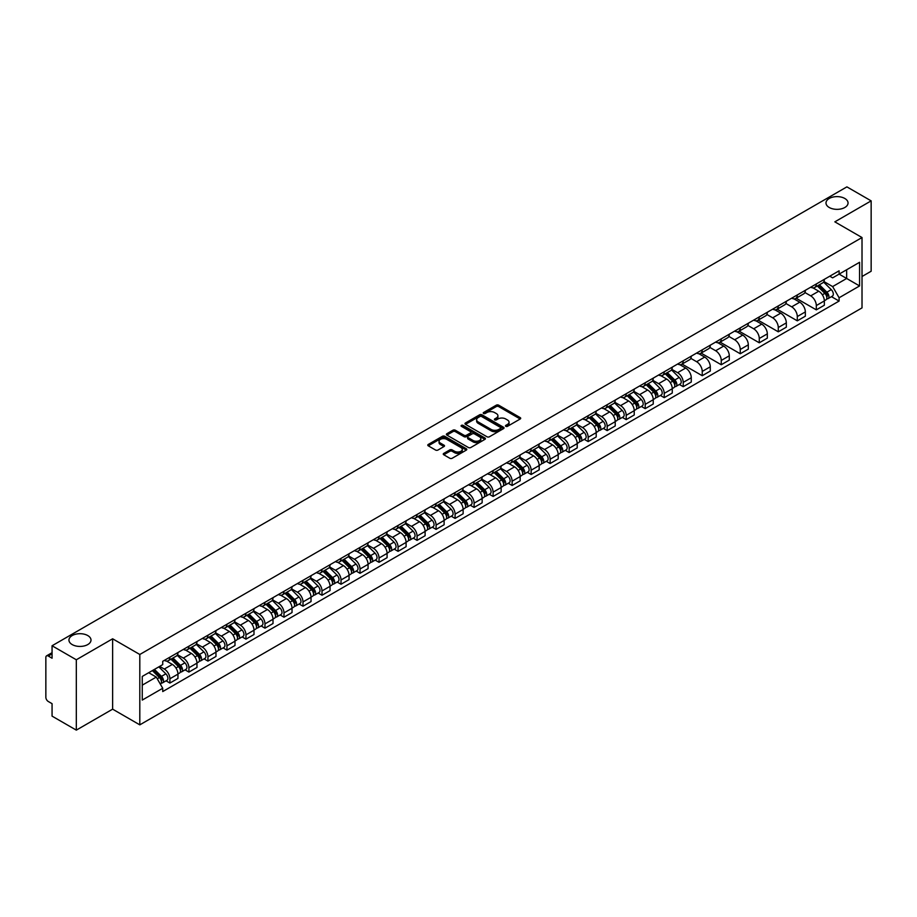 <?xml version="1.0" encoding="UTF-8"?>
<svg xmlns="http://www.w3.org/2000/svg" width="917" height="917" viewBox="0 0 917 917"><rect width="100%" height="100%" fill="white"/><g stroke="black" fill="none" stroke-linecap="round" stroke-linejoin="round"><path stroke-width="1.38" d="M505.817 426.325A1.181 0.688 0 0 0 507.491 426.325L520.203 418.989A1.696 0.974 0 0 0 520.696 418.301A1.696 0.974 0 0 0 520.203 417.613L498.676 405.176A1.696 0.974 0 0 0 496.28 405.176L483.568 412.512A1.181 0.688 0 0 0 485.242 413.487L486.893 412.535A5.41 3.129 0 0 1 494.55 412.535L496.338 413.567A5.41 3.129 0 0 1 497.92 415.779A5.41 3.129 0 0 1 496.338 417.992L494.699 418.943A1.181 0.688 0 0 0 496.372 419.906L498.011 418.954A5.41 3.129 0 0 1 505.668 418.954L507.468 419.997A5.41 3.129 0 0 1 509.05 422.198A5.41 3.129 0 0 1 507.468 424.411L505.817 425.362A1.181 0.688 0 0 0 505.817 426.325L505.817 425.362M87.768 635.561A11.027 6.373 0 0 0 75.756 634.186A11.027 6.373 0 0 0 68.947 640.066A11.027 6.373 0 0 0 72.179 644.571A11.027 6.373 0 0 0 84.192 645.946A11.027 6.373 0 0 0 91.001 640.066A11.027 6.373 0 0 0 87.768 635.561M844.821 198.485A11.027 6.373 0 0 0 832.808 197.098A11.027 6.373 0 0 0 825.999 202.989A11.027 6.373 0 0 0 829.232 207.483A11.027 6.373 0 0 0 841.244 208.87A11.027 6.373 0 0 0 848.053 202.989A11.027 6.373 0 0 0 844.821 198.485M443.771 453.388A1.696 0.974 0 0 0 443.266 454.075A1.696 0.974 0 0 0 443.771 454.763L449.811 458.259A1.696 0.974 0 0 0 452.196 458.259L466.317 450.109A1.696 0.974 0 0 0 466.81 449.41A1.696 0.974 0 0 0 466.317 448.722L444.779 436.297A1.696 0.974 0 0 0 442.395 436.297L428.273 444.447A1.696 0.974 0 0 0 427.78 445.135A1.696 0.974 0 0 0 428.273 445.822L435.575 450.041A1.696 0.974 0 0 0 437.959 450.041L444 446.545A1.696 0.974 0 0 0 444.504 445.857A1.696 0.974 0 0 0 444 445.169L440.389 443.083A4.528 2.613 0 0 1 439.06 441.226A4.528 2.613 0 0 1 441.856 438.819A4.528 2.613 0 0 1 446.785 439.381L460.964 447.565A4.528 2.613 0 0 1 462.283 449.41A4.528 2.613 0 0 1 459.497 451.829A4.528 2.613 0 0 1 454.557 451.267L452.196 449.903A1.696 0.974 0 0 0 449.811 449.903L443.771 453.388L443.771 454.763L449.811 451.302L449.811 449.903M139.808 654.486L112.631 638.794L76.317 659.77L52.063 645.763L846.895 186.873L871.15 200.869L834.837 221.845L862.014 237.537L139.808 654.486L139.808 724.854L862.014 307.894L862.014 237.537M487.007 436.779A1.696 0.974 0 0 0 489.403 436.779L503.513 428.629A1.696 0.974 0 0 0 504.018 427.941A1.696 0.974 0 0 0 503.513 427.242L481.987 414.816A1.696 0.974 0 0 0 479.591 414.816L465.481 422.966A1.696 0.974 0 0 0 464.976 423.654A1.696 0.974 0 0 0 465.481 424.342L487.007 436.779M461.824 426.588A1.181 0.688 0 0 1 463.028 426.749L484.898 439.381L470.799 447.519A1.696 0.974 0 0 1 468.404 447.519L446.877 435.082L446.877 433.707A1.696 0.974 0 0 0 446.384 434.394A1.696 0.974 0 0 0 446.877 435.082M446.877 433.707L452.918 430.211A1.696 0.974 0 0 1 455.313 430.211L464.036 435.254A1.696 0.974 0 0 0 466.432 435.254L470.444 432.939A1.696 0.974 0 0 0 470.937 432.251A1.696 0.974 0 0 0 470.444 431.563L461.354 426.313A1.181 0.688 0 0 1 463.028 425.35L484.921 437.982A1.696 0.974 0 0 1 485.414 438.67A1.696 0.974 0 0 1 484.921 439.369L484.921 437.982M76.317 659.77L76.317 730.127L52.063 716.131L52.063 703.671L48.292 701.494A3.45 1.994 -120 0 1 45.85 697.264L45.85 657.443A3.45 1.994 -120 0 1 46.561 655.861L52.063 652.686M862.014 276.51L871.15 271.237L871.15 200.869M76.317 730.127L112.631 709.162L139.808 724.854M52.063 645.763L52.063 658.223L48.292 656.033A3.45 1.994 -120 0 0 46.561 655.861M816.313 283.972A7.932 4.574 60 0 1 814.663 287.525L822.709 282.883A7.932 4.574 -120 0 0 824.349 279.33M804.897 292.512L810.708 295.859A7.932 4.574 60 0 1 816.313 305.567L824.349 300.925A7.932 4.574 -120 0 0 818.743 291.216L812.989 287.892M824.349 300.925L824.349 305.223L816.313 309.866L796.151 298.22M814.663 287.525A7.932 4.574 60 0 1 810.766 287.17M816.313 305.567L816.313 309.866M797.297 294.942A7.932 4.574 60 0 1 795.658 298.506L803.693 293.864A7.932 4.574 -120 0 0 805.344 290.299M777.135 309.201L797.297 320.835L805.344 316.193L805.344 311.906A7.932 4.574 -120 0 0 799.739 302.197L793.973 298.873M795.658 298.506A7.932 4.574 60 0 1 791.749 298.151M785.88 303.481L791.692 306.84A7.932 4.574 60 0 1 797.297 316.548L797.297 320.835M778.281 305.923A7.932 4.574 60 0 1 776.642 309.476L784.688 304.834A7.932 4.574 -120 0 0 786.327 301.28M758.118 320.171L778.281 331.816L786.327 327.174L786.327 322.876A7.932 4.574 -120 0 0 780.722 313.167L774.968 309.843M776.642 309.476A7.932 4.574 60 0 1 772.744 309.121M766.876 314.462L772.676 317.809A7.932 4.574 60 0 1 778.281 327.518L778.281 331.816M759.276 316.904A7.932 4.574 60 0 1 757.637 320.457L765.672 315.815A7.932 4.574 -120 0 0 767.311 312.25M739.113 331.152L759.276 342.798L767.323 338.144L767.323 333.857A7.932 4.574 -120 0 0 761.706 324.148L755.952 320.824M757.637 320.457A7.932 4.574 60 0 1 753.728 320.102M747.859 325.432L753.671 328.79A7.932 4.574 60 0 1 759.276 338.499L759.276 342.798M740.26 327.873A7.932 4.574 60 0 1 738.621 331.438L746.667 326.796A7.932 4.574 -120 0 0 748.306 323.231M720.097 342.133L740.26 353.767L748.306 349.125L748.306 344.838A7.932 4.574 -120 0 0 742.701 335.118L736.947 331.794M738.621 331.438A7.932 4.574 60 0 1 734.712 331.071M728.843 336.413L734.655 339.771A7.932 4.574 60 0 1 740.26 349.48L740.26 353.767M721.255 338.854A7.932 4.574 60 0 1 719.604 342.408L727.651 337.765A7.932 4.574 -120 0 0 729.29 334.212M701.092 353.102L721.255 364.748L729.29 360.106L729.29 355.807A7.932 4.574 -120 0 0 723.685 346.099L717.931 342.775M719.604 342.408A7.932 4.574 60 0 1 715.707 342.052M709.838 347.394L715.65 350.741A7.932 4.574 60 0 1 721.255 360.45L721.255 364.748M702.239 349.824A7.932 4.574 60 0 1 700.599 353.389L708.635 348.747A7.932 4.574 -120 0 0 710.285 345.182M682.076 364.083L702.239 375.718L710.285 371.076L710.285 366.789A7.932 4.574 -120 0 0 704.68 357.08L698.914 353.756M700.599 353.389A7.932 4.574 60 0 1 696.691 353.034M690.822 358.364L696.633 361.722A7.932 4.574 60 0 1 702.239 371.431L702.239 375.718M683.222 360.805A7.932 4.574 60 0 1 681.583 364.358L689.63 359.716A7.932 4.574 -120 0 0 691.269 356.163M679.371 384.475L683.222 386.699L691.269 382.057L691.269 377.758A7.932 4.574 -120 0 0 685.664 368.049L679.91 364.725M681.583 364.358A7.932 4.574 60 0 1 677.686 364.003M671.817 369.345L677.617 372.692A7.932 4.574 60 0 1 683.222 382.4L683.222 386.699M664.217 371.775A7.932 4.574 60 0 1 662.578 375.34L670.614 370.697A7.932 4.574 -120 0 0 672.264 367.132M660.355 395.445L664.217 397.669L672.264 393.026L672.264 388.739A7.932 4.574 -120 0 0 666.648 379.03L660.893 375.706M662.578 375.34A7.932 4.574 60 0 1 658.67 374.984M652.801 380.314L658.612 383.673A7.932 4.574 60 0 1 664.217 393.382L664.217 397.669M645.201 382.756A7.932 4.574 60 0 1 643.562 386.321L651.609 381.667A7.932 4.574 -120 0 0 653.248 378.113M641.35 406.426L645.201 408.65L653.248 404.007L653.248 399.709A7.932 4.574 -120 0 0 647.643 390L641.889 386.676M643.562 386.321A7.932 4.574 60 0 1 639.665 385.954M633.785 391.295L639.596 394.642A7.932 4.574 60 0 1 645.201 404.363L645.201 408.65M626.196 393.737A7.932 4.574 60 0 1 624.546 397.29L632.592 392.648A7.932 4.574 -120 0 0 634.232 389.095M622.334 417.395L626.196 419.631L634.232 414.977L634.232 410.69A7.932 4.574 -120 0 0 628.626 400.981L622.872 397.657M624.546 397.29A7.932 4.574 60 0 1 620.649 396.935M614.78 402.265L620.591 405.623A7.932 4.574 60 0 1 626.196 415.332L626.196 419.631M607.18 404.706A7.932 4.574 60 0 1 605.541 408.271L613.588 403.629A7.932 4.574 -120 0 0 615.227 400.064M603.329 428.377L607.18 430.6L615.227 425.958L615.227 421.671A7.932 4.574 -120 0 0 609.622 411.951L603.856 408.638M605.541 408.271A7.932 4.574 60 0 1 601.632 407.916M595.763 413.246L601.575 416.605A7.932 4.574 60 0 1 607.18 426.313L607.18 430.6M588.164 415.688A7.932 4.574 60 0 1 586.525 419.241L594.571 414.599A7.932 4.574 -120 0 0 596.21 411.045M584.312 439.358L588.164 441.581L596.21 436.939L596.21 432.641A7.932 4.574 -120 0 0 590.605 422.932L584.851 419.608M586.525 419.241A7.932 4.574 60 0 1 582.627 418.886M576.759 424.227L582.559 427.574A7.932 4.574 60 0 1 588.164 437.283L588.164 441.581M569.159 426.657A7.932 4.574 60 0 1 567.52 430.222L575.555 425.58A7.932 4.574 -120 0 0 577.206 422.015M565.296 450.327L569.159 452.551L577.206 447.909L577.206 443.622A7.932 4.574 -120 0 0 571.6 433.913L565.835 430.589M567.52 430.222A7.932 4.574 60 0 1 563.611 429.867M557.742 435.197L563.554 438.555A7.932 4.574 60 0 1 569.159 448.264L569.159 452.551M550.143 437.638A7.932 4.574 60 0 1 548.504 441.192L556.55 436.549A7.932 4.574 -120 0 0 558.189 432.996M546.291 461.308L550.143 463.532L558.189 458.89L558.189 454.591A7.932 4.574 -120 0 0 552.584 444.883L546.83 441.558M548.504 441.192A7.932 4.574 60 0 1 544.606 440.836M538.726 446.178L544.538 449.525A7.932 4.574 60 0 1 550.143 459.234L550.143 463.532M531.138 448.619A7.932 4.574 60 0 1 529.487 452.173L537.534 447.53A7.932 4.574 -120 0 0 539.173 443.966M527.275 472.278L531.138 474.502L539.173 469.859L539.173 465.572A7.932 4.574 -120 0 0 533.568 455.864L527.814 452.54M529.487 452.173A7.932 4.574 60 0 1 525.59 451.817M519.721 457.147L525.533 460.506A7.932 4.574 60 0 1 531.138 470.215L531.138 474.502M512.122 459.589A7.932 4.574 60 0 1 510.482 463.154L518.529 458.5A7.932 4.574 -120 0 0 520.168 454.947M508.27 483.259L512.122 485.483L520.168 480.84L520.168 476.542A7.932 4.574 -120 0 0 514.563 466.833L508.797 463.509M510.482 463.154A7.932 4.574 60 0 1 506.574 462.787M500.705 468.128L506.516 471.487A7.932 4.574 60 0 1 512.122 481.196L512.122 485.483M493.105 470.57A7.932 4.574 60 0 1 491.466 474.123L499.513 469.481A7.932 4.574 -120 0 0 501.152 465.928M489.254 494.229L493.105 496.464L501.152 491.821L501.152 487.523A7.932 4.574 -120 0 0 495.547 477.814L489.793 474.49M491.466 474.123A7.932 4.574 60 0 1 487.569 473.768M481.7 479.11L487.5 482.457A7.932 4.574 60 0 1 493.105 492.165L493.105 496.464M474.1 481.54A7.932 4.574 60 0 1 472.461 485.104L480.497 480.462A7.932 4.574 -120 0 0 482.147 476.897M470.238 505.21L474.1 507.433L482.147 502.791L482.147 498.504A7.932 4.574 -120 0 0 476.542 488.795L470.776 485.471M472.461 485.104A7.932 4.574 60 0 1 468.553 484.749M462.684 490.079L468.495 493.438A7.932 4.574 60 0 1 474.1 503.146L474.1 507.433M455.084 492.521A7.932 4.574 60 0 1 453.445 496.074L461.492 491.432A7.932 4.574 -120 0 0 463.131 487.878M451.233 516.191L455.084 518.414L463.131 513.772L463.131 509.474A7.932 4.574 -120 0 0 457.526 499.765L451.772 496.441M453.445 496.074A7.932 4.574 60 0 1 449.548 495.719M443.668 501.06L449.479 504.407A7.932 4.574 60 0 1 455.084 514.116L455.084 518.414M436.079 503.49A7.932 4.574 60 0 1 434.429 507.055L442.475 502.413A7.932 4.574 -120 0 0 444.115 498.848M432.216 527.16L436.079 529.384L444.115 524.742L444.115 520.455A7.932 4.574 -120 0 0 438.509 510.746L432.755 507.422M434.429 507.055A7.932 4.574 60 0 1 430.532 506.7M424.663 512.03L430.474 515.388A7.932 4.574 60 0 1 436.079 525.097L436.079 529.384M417.063 514.471A7.932 4.574 60 0 1 415.424 518.036L423.471 513.382A7.932 4.574 -120 0 0 425.11 509.829M413.212 538.141L417.063 540.365L425.11 535.723L425.11 531.424A7.932 4.574 -120 0 0 419.505 521.716L413.739 518.392M415.424 518.036A7.932 4.574 60 0 1 411.515 517.669M405.646 523.011L411.458 526.358A7.932 4.574 60 0 1 417.063 536.078L417.063 540.365M398.047 525.452A7.932 4.574 60 0 1 396.408 529.006L404.454 524.364A7.932 4.574 -120 0 0 406.093 520.799M394.195 549.111L398.058 551.346L406.093 546.692L406.093 542.405A7.932 4.574 -120 0 0 400.488 532.697L394.734 529.373M396.408 529.006A7.932 4.574 60 0 1 392.51 528.65M386.642 533.981L392.442 537.339A7.932 4.574 60 0 1 398.058 547.048L398.058 551.346M379.042 536.422A7.932 4.574 60 0 1 377.403 539.987L385.438 535.345A7.932 4.574 -120 0 0 387.089 531.78M375.179 560.092L379.042 562.316L387.089 557.674L387.089 553.387A7.932 4.574 -120 0 0 381.483 543.666L375.718 540.342M377.403 539.987A7.932 4.574 60 0 1 373.494 539.62M367.625 544.962L373.437 548.32A7.932 4.574 60 0 1 379.042 558.029L379.042 562.316M360.026 547.403A7.932 4.574 60 0 1 358.387 550.957L366.433 546.314A7.932 4.574 -120 0 0 368.072 542.761M356.174 571.062L360.026 573.297L368.072 568.655L368.072 564.356A7.932 4.574 -120 0 0 362.467 554.647L356.713 551.323M358.387 550.957A7.932 4.574 60 0 1 354.489 550.601M348.609 555.943L354.421 559.29A7.932 4.574 60 0 1 360.026 568.998L360.026 573.297M341.021 558.373A7.932 4.574 60 0 1 339.37 561.938L347.417 557.295A7.932 4.574 -120 0 0 349.056 553.73M337.158 582.043L341.021 584.267L349.056 579.624L349.056 575.337A7.932 4.574 -120 0 0 343.451 565.629L337.697 562.304M339.37 561.938A7.932 4.574 60 0 1 335.473 561.582M329.604 566.912L335.416 570.271A7.932 4.574 60 0 1 341.021 579.98L341.021 584.267M322.005 569.354A7.932 4.574 60 0 1 320.365 572.907L328.412 568.265A7.932 4.574 -120 0 0 330.051 564.712M318.153 593.024L322.005 595.248L330.051 590.605L330.051 586.307A7.932 4.574 -120 0 0 324.446 576.598L318.692 573.274M320.365 572.907A7.932 4.574 60 0 1 316.457 572.552M310.588 577.893L316.399 581.24A7.932 4.574 60 0 1 322.005 590.949L322.005 595.248M303 580.335A7.932 4.574 60 0 1 301.349 583.888L309.396 579.246A7.932 4.574 -120 0 0 311.035 575.681M299.137 603.994L303 606.217L311.035 601.575L311.035 597.288A7.932 4.574 -120 0 0 305.43 587.579L299.676 584.255M301.349 583.888A7.932 4.574 60 0 1 297.452 583.533M291.583 588.863L297.383 592.222A7.932 4.574 60 0 1 303 601.93L303 606.217M283.983 591.305A7.932 4.574 60 0 1 282.344 594.869L290.38 590.216A7.932 4.574 -120 0 0 292.03 586.662M280.132 614.975L283.983 617.198L292.03 612.556L292.03 608.258A7.932 4.574 -120 0 0 286.425 598.549L280.659 595.225M282.344 594.869A7.932 4.574 60 0 1 278.436 594.503M272.567 599.844L278.378 603.191A7.932 4.574 60 0 1 283.983 612.911L283.983 617.198M264.967 602.286A7.932 4.574 60 0 1 263.328 605.839L271.375 601.197A7.932 4.574 -120 0 0 273.014 597.643M261.116 625.944L264.967 628.179L273.014 623.526L273.014 619.239A7.932 4.574 -120 0 0 267.409 609.53L261.654 606.206M263.328 605.839A7.932 4.574 60 0 1 259.431 605.484M253.55 610.814L259.362 614.172A7.932 4.574 60 0 1 264.967 623.881L264.967 628.179M245.962 613.255A7.932 4.574 60 0 1 244.323 616.82L252.358 612.178A7.932 4.574 -120 0 0 253.998 608.613M242.099 636.925L245.962 639.149L253.998 634.507L253.998 630.22A7.932 4.574 -120 0 0 248.392 620.511L242.638 617.187M244.323 616.82A7.932 4.574 60 0 1 240.414 616.465M234.546 621.795L240.357 625.153A7.932 4.574 60 0 1 245.962 634.862L245.962 639.149M226.946 624.236A7.932 4.574 60 0 1 225.307 627.79L233.354 623.147A7.932 4.574 -120 0 0 234.993 619.594M223.095 647.906L226.946 650.13L234.993 645.488L234.993 641.189A7.932 4.574 -120 0 0 229.388 631.481L223.633 628.156M225.307 627.79A7.932 4.574 60 0 1 221.398 627.434M215.529 632.776L221.341 636.123A7.932 4.574 60 0 1 226.946 645.832L226.946 650.13M207.941 635.206A7.932 4.574 60 0 1 206.291 638.771L214.337 634.128A7.932 4.574 -120 0 0 215.976 630.564M204.078 658.876L207.941 661.1L215.976 656.457L215.976 652.17A7.932 4.574 -120 0 0 210.371 642.462L204.617 639.138M206.291 638.771A7.932 4.574 60 0 1 202.393 638.415M196.525 643.745L202.336 647.104A7.932 4.574 60 0 1 207.941 656.813L207.941 661.1M188.925 646.187A7.932 4.574 60 0 1 187.286 649.74L195.321 645.098A7.932 4.574 -120 0 0 196.972 641.545M185.074 669.857L188.925 672.081L196.972 667.438L196.972 663.14A7.932 4.574 -120 0 0 191.366 653.431L185.601 650.107M187.286 649.74A7.932 4.574 60 0 1 183.377 649.385M177.508 654.727L183.32 658.074A7.932 4.574 60 0 1 188.925 667.782L188.925 672.081M169.909 657.168A7.932 4.574 60 0 1 168.27 660.721L176.316 656.079A7.932 4.574 -120 0 0 177.955 652.514M166.057 680.827L169.909 683.062L177.955 678.408L177.955 674.121A7.932 4.574 -120 0 0 172.35 664.412L166.596 661.088M168.27 660.721A7.932 4.574 60 0 1 164.372 660.366M159.673 666.384L164.303 669.055A7.932 4.574 60 0 1 169.909 678.763L169.909 683.062M829.77 276.2L832.636 277.851L859.573 262.296L846.655 269.758L846.655 278.481L832.636 286.574L823.902 281.53M142.25 685.171L156.268 677.078L162.722 688.266L142.25 700.084L142.25 676.437L162.722 664.619L162.722 661.317L839.101 270.813L839.101 274.114L859.573 285.944L839.101 297.761L832.636 286.574M859.573 262.296L859.573 285.944M162.722 688.266L162.722 691.567L839.101 301.063L839.101 297.761M112.631 638.794L112.631 709.162M156.268 677.078L148.703 672.711M831.467 296.661L839.101 301.063M506.287 426.497L507.468 425.82A5.41 3.129 0 0 0 509.05 423.608L509.05 422.198M497.92 415.779L497.92 417.189A5.41 3.129 0 0 1 496.338 419.401L495.169 420.078M520.18 419L498.676 406.586A1.696 0.974 0 0 0 496.28 406.586L484.038 413.647M503.513 427.242L503.513 428.629L481.987 416.226A1.696 0.974 0 0 0 479.591 416.226L465.504 424.353L465.481 422.966M500.522 428.422A1.181 0.688 0 0 0 500.522 427.448L481.631 416.536A1.181 0.688 0 0 0 479.946 416.536L478.215 417.544A5.41 3.129 0 0 0 476.634 419.757A5.41 3.129 0 0 0 478.215 421.958L491.134 429.42A5.41 3.129 0 0 0 498.791 429.42L500.522 428.422L500.522 429.821A1.181 0.688 0 0 0 500.877 429.339L500.877 427.941M476.634 419.757L476.634 421.155A5.41 3.129 0 0 0 478.215 423.367L478.215 421.958M500.522 429.821L498.791 430.83A5.41 3.129 0 0 1 491.134 430.83L478.215 423.367M446.9 435.094L452.918 431.62L452.918 430.211M470.937 432.251L470.937 433.661A1.696 0.974 0 0 1 470.444 434.349L466.432 436.664A1.696 0.974 0 0 1 464.036 436.664L455.313 431.62A1.696 0.974 0 0 0 452.918 431.62M473.103 440.492A4.528 2.613 0 0 0 478.032 441.054A4.528 2.613 0 0 0 480.829 438.635A4.528 2.613 0 0 0 479.499 436.79L474.513 433.913A1.696 0.974 0 0 0 472.117 433.913L468.106 436.228A1.696 0.974 0 0 0 467.613 436.916A1.696 0.974 0 0 0 468.106 437.604L473.103 440.492L473.103 441.891A4.528 2.613 0 0 0 478.032 442.464A4.528 2.613 0 0 0 480.829 440.045L480.829 438.635M467.613 436.916L467.613 438.326A1.696 0.974 0 0 0 468.106 439.014L468.106 437.604M473.103 441.891L468.106 439.014M462.283 449.41L462.283 450.82A4.528 2.613 0 0 1 459.497 453.239A4.528 2.613 0 0 1 454.557 452.666L452.196 451.302A1.696 0.974 0 0 0 449.811 451.302M439.06 441.226L439.06 442.636A4.528 2.613 0 0 0 440.389 444.481L440.389 443.083M443.977 446.556L440.389 444.481M466.317 448.722L466.317 450.109L444.779 437.696A1.696 0.974 0 0 0 442.395 437.696L428.296 445.834L428.273 444.447M817.334 285.989L824.819 293.383A4.31 2.487 60 0 1 825.953 299.836L824.349 300.765M818.824 287.468L821.999 289.302M818.159 285.508L826.366 293.6A2.063 1.192 60 0 1 826.905 296.707A2.063 1.192 60 0 1 826.721 296.776M819.408 284.797L826.893 292.179A4.31 2.487 60 0 1 828.028 298.644A4.31 2.487 60 0 1 826.733 298.782M823.592 282.069L831.283 289.646A4.31 2.487 60 0 1 832.418 296.111L828.028 298.644M665.238 373.804L672.723 381.185A4.31 2.487 60 0 1 673.869 387.65L672.253 388.579M666.728 375.271L669.903 377.105M666.074 373.322L674.27 381.415A2.063 1.192 60 0 1 674.82 384.51A2.063 1.192 60 0 1 674.625 384.59M667.312 372.6L674.797 379.993A4.31 2.487 60 0 1 675.932 386.458A4.31 2.487 60 0 1 674.637 386.596M671.496 369.883L679.188 377.46A4.31 2.487 60 0 1 680.322 383.925L675.932 386.458M646.233 384.773L653.718 392.167A4.31 2.487 60 0 1 654.853 398.62L653.248 399.548M647.723 386.252L650.898 388.086M647.058 384.292L655.254 392.384A2.063 1.192 60 0 1 655.804 395.491A2.063 1.192 60 0 1 655.621 395.559M648.296 383.581L655.793 390.974A4.31 2.487 60 0 1 656.927 397.428A4.31 2.487 60 0 1 655.621 397.565M652.491 380.853L660.171 388.441A4.31 2.487 60 0 1 661.317 394.895L656.927 397.428M627.217 395.754L634.702 403.148A4.31 2.487 60 0 1 635.836 409.601L634.232 410.529M628.707 397.221L631.882 399.055M628.042 395.273L636.249 403.365A2.063 1.192 60 0 1 636.788 406.46A2.063 1.192 60 0 1 636.604 406.54M629.291 394.562L636.776 401.944A4.31 2.487 60 0 1 637.911 408.409A4.31 2.487 60 0 1 636.616 408.546M633.475 391.834L641.166 399.411A4.31 2.487 60 0 1 642.301 405.876L637.911 408.409M608.2 406.724L615.697 414.117A4.31 2.487 60 0 1 616.832 420.582L615.227 421.511M609.702 408.203L612.877 410.037M609.037 406.254L617.233 414.346A2.063 1.192 60 0 1 617.783 417.441A2.063 1.192 60 0 1 617.588 417.522M610.275 405.532L617.76 412.925A4.31 2.487 60 0 1 618.906 419.378A4.31 2.487 60 0 1 617.599 419.516M614.47 402.804L622.15 410.392A4.31 2.487 60 0 1 623.285 416.845L618.906 419.378M589.195 417.705L596.68 425.098A4.31 2.487 60 0 1 597.815 431.552L596.21 432.48M590.686 419.184L593.861 421.018M590.021 417.224L598.228 425.316A2.063 1.192 60 0 1 598.767 428.422A2.063 1.192 60 0 1 598.583 428.491M591.259 416.513L598.755 423.895A4.31 2.487 60 0 1 599.89 430.36A4.31 2.487 60 0 1 598.583 430.497M595.454 413.785L603.145 421.362A4.31 2.487 60 0 1 604.28 427.826L599.89 430.36M570.179 428.686L577.676 436.068A4.31 2.487 60 0 1 578.81 442.533L577.194 443.461M571.669 430.153L574.844 431.987M571.016 428.205L579.212 436.297A2.063 1.192 60 0 1 579.762 439.392A2.063 1.192 60 0 1 579.567 439.472M572.254 427.482L579.739 434.876A4.31 2.487 60 0 1 580.874 441.329A4.31 2.487 60 0 1 579.578 441.478M576.449 424.754L584.129 432.343A4.31 2.487 60 0 1 585.264 438.796L580.874 441.329M551.174 439.656L558.659 447.049A4.31 2.487 60 0 1 559.794 453.502L558.189 454.431M552.664 441.134L555.84 442.968M552 439.174L560.207 447.267A2.063 1.192 60 0 1 560.745 450.373A2.063 1.192 60 0 1 560.562 450.442M553.238 438.464L560.734 445.845A4.31 2.487 60 0 1 561.869 452.31A4.31 2.487 60 0 1 560.562 452.448M557.433 435.735L565.113 443.312A4.31 2.487 60 0 1 566.259 449.777L561.869 452.31M532.158 450.637L539.643 458.019A4.31 2.487 60 0 1 540.778 464.483L539.173 465.412M533.648 452.104L536.823 453.938M532.983 450.155L541.19 458.248A2.063 1.192 60 0 1 541.741 461.343A2.063 1.192 60 0 1 541.546 461.423M534.233 449.433L541.718 456.826A4.31 2.487 60 0 1 542.853 463.291A4.31 2.487 60 0 1 541.557 463.429M538.417 446.717L546.108 454.293A4.31 2.487 60 0 1 547.243 460.758L542.853 463.291M513.142 461.606L520.638 469A4.31 2.487 60 0 1 521.773 475.464L520.168 476.393M514.643 463.085L517.818 464.919M513.978 461.136L522.174 469.217A2.063 1.192 60 0 1 522.724 472.324A2.063 1.192 60 0 1 522.53 472.393M515.216 460.414L522.701 467.808A4.31 2.487 60 0 1 523.848 474.261A4.31 2.487 60 0 1 522.541 474.398M519.412 457.686L527.092 465.274A4.31 2.487 60 0 1 528.226 471.728L523.848 474.261M494.137 472.587L501.622 479.981A4.31 2.487 60 0 1 502.757 486.434L501.152 487.363M495.627 474.066L498.802 475.889M494.962 472.106L503.169 480.199A2.063 1.192 60 0 1 503.708 483.305A2.063 1.192 60 0 1 503.525 483.374M496.2 471.395L503.697 478.777A4.31 2.487 60 0 1 504.831 485.242A4.31 2.487 60 0 1 503.536 485.38M500.395 468.667L508.087 476.244A4.31 2.487 60 0 1 509.222 482.709L504.831 485.242M475.121 483.568L482.617 490.95A4.31 2.487 60 0 1 483.752 497.415L482.136 498.344M476.611 485.036L479.786 486.87M475.957 483.087L484.153 491.18A2.063 1.192 60 0 1 484.703 494.274A2.063 1.192 60 0 1 484.508 494.355M477.195 482.365L484.68 489.758A4.31 2.487 60 0 1 485.815 496.212A4.31 2.487 60 0 1 484.52 496.349M481.391 479.637L489.07 487.225A4.31 2.487 60 0 1 490.205 493.678L485.815 496.212M456.116 494.538L463.601 501.931A4.31 2.487 60 0 1 464.736 508.385L463.131 509.313M457.606 496.017L460.781 497.851M456.941 494.057L465.148 502.149A2.063 1.192 60 0 1 465.687 505.256A2.063 1.192 60 0 1 465.504 505.324M458.179 493.346L465.676 500.728A4.31 2.487 60 0 1 466.81 507.193A4.31 2.487 60 0 1 465.504 507.33M462.374 490.618L470.054 498.195A4.31 2.487 60 0 1 471.2 504.659L466.81 507.193M437.1 505.519L444.585 512.901A4.31 2.487 60 0 1 445.731 519.366L444.115 520.294M438.59 506.986L441.765 508.82M437.925 505.038L446.132 513.13A2.063 1.192 60 0 1 446.682 516.225A2.063 1.192 60 0 1 446.487 516.305M439.174 504.316L446.659 511.709A4.31 2.487 60 0 1 447.794 518.174A4.31 2.487 60 0 1 446.499 518.311M443.358 501.588L451.049 509.176A4.31 2.487 60 0 1 452.184 515.641L447.794 518.174M418.083 516.489L425.58 523.882A4.31 2.487 60 0 1 426.714 530.335L425.11 531.264M419.585 517.967L422.76 519.801M418.92 516.007L427.116 524.1A2.063 1.192 60 0 1 427.666 527.206A2.063 1.192 60 0 1 427.471 527.275M420.158 515.297L427.654 522.69A4.31 2.487 60 0 1 428.789 529.143A4.31 2.487 60 0 1 427.482 529.281M424.353 512.569L432.033 520.157A4.31 2.487 60 0 1 433.168 526.61L428.789 529.143M399.078 527.47L406.563 534.852A4.31 2.487 60 0 1 407.698 541.317L406.093 542.245M400.569 528.937L403.744 530.771M399.904 526.988L408.111 535.081A2.063 1.192 60 0 1 408.65 538.176A2.063 1.192 60 0 1 408.466 538.256M401.153 526.278L408.638 533.66A4.31 2.487 60 0 1 409.773 540.124A4.31 2.487 60 0 1 408.478 540.262M405.337 523.55L413.028 531.126A4.31 2.487 60 0 1 414.163 537.591L409.773 540.124M380.062 538.439L387.559 545.833A4.31 2.487 60 0 1 388.693 552.298L387.077 553.226M381.552 539.918L384.727 541.752M380.899 537.97L389.095 546.051A2.063 1.192 60 0 1 389.645 549.157A2.063 1.192 60 0 1 389.45 549.237M382.137 537.247L389.622 544.641A4.31 2.487 60 0 1 390.757 551.094A4.31 2.487 60 0 1 389.461 551.232M386.332 534.519L394.012 542.107A4.31 2.487 60 0 1 395.147 548.561L390.757 551.094M361.057 549.421L368.542 556.814A4.31 2.487 60 0 1 369.677 563.267L368.072 564.196M362.547 550.899L365.723 552.722M361.883 548.939L370.09 557.032A2.063 1.192 60 0 1 370.628 560.138A2.063 1.192 60 0 1 370.445 560.207M363.121 548.228L370.617 555.61A4.31 2.487 60 0 1 371.752 562.075A4.31 2.487 60 0 1 370.445 562.213M367.316 545.5L374.996 553.077A4.31 2.487 60 0 1 376.142 559.542L371.752 562.075M342.041 560.402L349.526 567.783A4.31 2.487 60 0 1 350.672 574.248L349.056 575.177M343.531 561.869L346.706 563.703M342.866 559.92L351.073 568.013A2.063 1.192 60 0 1 351.624 571.108A2.063 1.192 60 0 1 351.429 571.188M344.116 559.198L351.601 566.591A4.31 2.487 60 0 1 352.736 573.045A4.31 2.487 60 0 1 351.44 573.194M348.3 556.47L355.991 564.058A4.31 2.487 60 0 1 357.126 570.512L352.736 573.045M323.025 571.371L330.521 578.765A4.31 2.487 60 0 1 331.656 585.218L330.051 586.146M324.526 572.85L327.701 574.684M323.861 570.89L332.057 578.982A2.063 1.192 60 0 1 332.607 582.089A2.063 1.192 60 0 1 332.424 582.157M325.099 570.179L332.596 577.561A4.31 2.487 60 0 1 333.731 584.026A4.31 2.487 60 0 1 332.424 584.163M329.295 567.451L336.975 575.028A4.31 2.487 60 0 1 338.109 581.493L333.731 584.026M304.02 582.352L311.505 589.734A4.31 2.487 60 0 1 312.64 596.199L311.035 597.127M305.51 583.82L308.685 585.654M304.845 581.871L313.052 589.963A2.063 1.192 60 0 1 313.591 593.058A2.063 1.192 60 0 1 313.408 593.139M306.095 581.149L313.58 588.542A4.31 2.487 60 0 1 314.714 595.007A4.31 2.487 60 0 1 313.419 595.144M310.278 578.432L317.97 586.009A4.31 2.487 60 0 1 319.105 592.474L314.714 595.007M285.004 593.322L292.5 600.715A4.31 2.487 60 0 1 293.635 607.18L292.03 608.109M286.505 594.801L289.68 596.635M285.84 592.852L294.036 600.933A2.063 1.192 60 0 1 294.586 604.039A2.063 1.192 60 0 1 294.391 604.108M287.078 592.13L294.563 599.523A4.31 2.487 60 0 1 295.71 605.977A4.31 2.487 60 0 1 294.403 606.114M291.274 589.402L298.953 596.99A4.31 2.487 60 0 1 300.088 603.443L295.71 605.977M265.999 604.303L273.484 611.696A4.31 2.487 60 0 1 274.619 618.15L273.014 619.078M267.489 605.77L270.664 607.604M266.824 603.822L275.031 611.914A2.063 1.192 60 0 1 275.57 615.009A2.063 1.192 60 0 1 275.387 615.089M268.062 603.111L275.558 610.493A4.31 2.487 60 0 1 276.693 616.958A4.31 2.487 60 0 1 275.387 617.095M272.257 600.383L279.949 607.96A4.31 2.487 60 0 1 281.083 614.424L276.693 616.958M246.982 615.284L254.468 622.666A4.31 2.487 60 0 1 255.614 629.131L253.998 630.059M248.473 616.751L251.648 618.585M247.819 614.803L256.015 622.895A2.063 1.192 60 0 1 256.565 625.99A2.063 1.192 60 0 1 256.37 626.07M249.057 614.081L256.542 621.474A4.31 2.487 60 0 1 257.677 627.927A4.31 2.487 60 0 1 256.382 628.065M253.241 611.352L260.932 618.941A4.31 2.487 60 0 1 262.067 625.394L257.677 627.927M227.966 626.254L235.463 633.647A4.31 2.487 60 0 1 236.597 640.1L234.993 641.029M229.468 627.732L232.643 629.566M228.803 625.772L236.999 633.865A2.063 1.192 60 0 1 237.549 636.971A2.063 1.192 60 0 1 237.365 637.04M230.041 625.062L237.537 632.443A4.31 2.487 60 0 1 238.672 638.908A4.31 2.487 60 0 1 237.365 639.046M234.236 622.334L241.916 629.91A4.31 2.487 60 0 1 243.051 636.375L238.672 638.908M208.961 637.235L216.446 644.617A4.31 2.487 60 0 1 217.581 651.081L215.976 652.01M210.451 638.702L213.627 640.536M209.787 636.753L217.994 644.846A2.063 1.192 60 0 1 218.533 647.941A2.063 1.192 60 0 1 218.349 648.021M211.036 636.031L218.521 643.425A4.31 2.487 60 0 1 219.656 649.878A4.31 2.487 60 0 1 218.361 650.027M215.22 633.303L222.911 640.891A4.31 2.487 60 0 1 224.046 647.356L219.656 649.878M189.945 648.204L197.442 655.598A4.31 2.487 60 0 1 198.576 662.051L196.972 662.98M191.447 649.683L194.622 651.517M190.782 647.723L198.978 655.815A2.063 1.192 60 0 1 199.528 658.922A2.063 1.192 60 0 1 199.333 658.991M192.02 647.012L199.505 654.406A4.31 2.487 60 0 1 200.651 660.859A4.31 2.487 60 0 1 199.344 660.997M196.215 644.284L203.895 651.872A4.31 2.487 60 0 1 205.03 658.326L200.651 660.859M170.94 659.185L178.425 666.567A4.31 2.487 60 0 1 179.56 673.032L177.955 673.961M172.43 660.653L175.605 662.487M171.766 658.704L179.973 666.797A2.063 1.192 60 0 1 180.511 669.891A2.063 1.192 60 0 1 180.328 669.972M173.004 657.982L180.5 665.375A4.31 2.487 60 0 1 181.635 671.84A4.31 2.487 60 0 1 180.328 671.978M177.199 655.265L184.89 662.842A4.31 2.487 60 0 1 186.025 669.307L181.635 671.84M152.371 670.602L159.409 677.548A4.31 2.487 60 0 1 160.555 684.013L160.337 684.128M153.414 671.634L156.589 673.468M153.196 670.121L160.956 677.766A2.063 1.192 60 0 1 161.507 680.872A2.063 1.192 60 0 1 161.312 680.941M154.446 669.399L161.484 676.356A4.31 2.487 60 0 1 162.618 682.81A4.31 2.487 60 0 1 161.323 682.947M158.824 666.865L165.874 673.823A4.31 2.487 60 0 1 167.009 680.276L162.618 682.81M188.925 667.782L196.972 663.14M207.941 656.813L215.976 652.17M226.946 645.832L234.993 641.189M245.962 634.862L253.998 630.22M264.967 623.881L273.014 619.239M283.983 612.911L292.03 608.258M303 601.93L311.035 597.288M322.005 590.949L330.051 586.307M341.021 579.98L349.056 575.337M360.026 568.998L368.072 564.356M379.042 558.029L387.089 553.387M398.058 547.048L406.093 542.405M417.063 536.078L425.11 531.424M436.079 525.097L444.115 520.455M455.084 514.116L463.131 509.474M474.1 503.146L482.147 498.504M493.105 492.165L501.152 487.523M512.122 481.196L520.168 476.542M531.138 470.215L539.173 465.572M550.143 459.234L558.189 454.591M569.159 448.264L577.206 443.622M588.164 437.283L596.21 432.641M607.18 426.313L615.227 421.671M626.196 415.332L634.232 410.69M645.201 404.363L653.248 399.709M664.217 393.382L672.264 388.739M683.222 382.4L691.269 377.758M702.239 371.431L710.285 366.789M721.255 360.45L729.29 355.807M740.26 349.48L748.306 344.838M759.276 338.499L767.323 333.857M778.281 327.518L786.327 322.876M797.297 316.548L805.344 311.906M169.909 678.763L177.955 674.121M164.303 669.055L172.35 664.412M183.32 658.074L191.366 653.431M202.336 647.104L210.371 642.462M221.341 636.123L229.388 631.481M240.357 625.153L248.392 620.511M259.362 614.172L267.409 609.53M278.378 603.191L286.425 598.549M297.383 592.222L305.43 587.579M316.399 581.24L324.446 576.598M335.416 570.271L343.451 565.629M354.421 559.29L362.467 554.647M373.437 548.32L381.483 543.666M392.442 537.339L400.488 532.697M411.458 526.358L419.505 521.716M430.474 515.388L438.509 510.746M449.479 504.407L457.526 499.765M468.495 493.438L476.542 488.795M487.5 482.457L495.547 477.814M506.516 471.487L514.563 466.833M525.533 460.506L533.568 455.864M544.538 449.525L552.584 444.883M563.554 438.555L571.6 433.913M582.559 427.574L590.605 422.932M601.575 416.605L609.622 411.951M620.591 405.623L628.626 400.981M639.596 394.642L647.643 390M658.612 383.673L666.648 379.03M677.617 372.692L685.664 368.049M696.633 361.722L704.68 357.08M715.65 350.741L723.685 346.099M734.655 339.771L742.701 335.118M753.671 328.79L761.706 324.148M772.676 317.809L780.722 313.167M791.692 306.84L799.739 302.197M810.708 295.859L818.743 291.216M52.063 653.855L48.292 656.033M507.468 425.82L507.468 424.411M494.699 419.906L494.699 418.943M496.338 419.401L496.338 417.992M483.568 413.487L483.568 412.512M496.28 406.586L496.28 405.176M498.676 406.586L498.676 405.176M520.203 418.989L520.203 417.613M479.591 416.226L479.591 414.816M481.987 416.226L481.987 414.816M491.134 430.83L491.134 429.42M498.791 430.83L498.791 429.42M455.313 431.62L455.313 430.211M464.036 436.664L464.036 435.254M466.432 436.664L466.432 435.254M470.444 434.349L470.444 432.939M463.028 426.749L463.028 425.35M452.196 451.302L452.196 449.903M454.557 452.666L454.557 451.267M444 446.545L444 445.169M442.395 437.696L442.395 436.297M444.779 437.696L444.779 436.297M824.819 293.383L822.343 294.804M827.34 295.755L826.561 296.202M831.283 289.646L826.893 292.179M672.723 381.185L670.258 382.618M675.244 383.57L674.465 384.017M679.188 377.46L674.797 379.993M653.718 392.167L651.242 393.599M656.228 394.539L655.46 394.986M660.171 388.441L655.793 390.974M634.702 403.148L632.226 404.569M637.223 405.52L636.444 405.967M641.166 399.411L636.776 401.944M615.697 414.117L613.221 415.55M618.207 416.49L617.439 416.948M622.15 410.392L617.76 412.925M596.68 425.098L594.205 426.52M599.202 427.471L598.423 427.918M603.145 421.362L598.755 423.895M577.676 436.068L575.2 437.501M580.186 438.452L579.406 438.899M584.129 432.343L579.739 434.876M558.659 447.049L556.183 448.47M561.17 449.422L560.402 449.869M565.113 443.312L560.734 445.845M539.643 458.019L537.167 459.451M542.165 460.403L541.385 460.85M546.108 454.293L541.718 456.826M520.638 469L518.162 470.432M523.149 471.372L522.381 471.819M527.092 465.274L522.701 467.808M501.622 479.981L499.146 481.402M504.144 482.353L503.364 482.8M508.087 476.244L503.697 478.777M482.617 490.95L480.141 492.383M485.127 493.323L484.348 493.782M489.07 487.225L484.68 489.758M463.601 501.931L461.125 503.353M466.123 504.304L465.343 504.751M470.054 498.195L465.676 500.728M444.585 512.901L442.109 514.334M447.106 515.285L446.327 515.732M451.049 509.176L446.659 511.709M425.58 523.882L423.104 525.315M428.09 526.255L427.322 526.702M432.033 520.157L427.654 522.69M406.563 534.852L404.088 536.285M409.085 537.236L408.306 537.683M413.028 531.126L408.638 533.66M387.559 545.833L385.083 547.266M390.069 548.206L389.289 548.664M394.012 542.107L389.622 544.641M368.542 556.814L366.066 558.235M371.064 559.187L370.285 559.634M374.996 553.077L370.617 555.61M349.526 567.783L347.05 569.216M352.048 570.168L351.268 570.615M355.991 564.058L351.601 566.591M330.521 578.765L328.045 580.186M333.031 581.137L332.263 581.584M336.975 575.028L332.596 577.561M311.505 589.734L309.029 591.167M314.027 592.118L313.247 592.565M317.97 586.009L313.58 588.542M292.5 600.715L290.024 602.148M295.01 603.088L294.231 603.535M298.953 596.99L294.563 599.523M273.484 611.696L271.008 613.118M276.006 614.069L275.226 614.516M279.949 607.96L275.558 610.493M254.468 622.666L252.003 624.099M256.989 625.039L256.21 625.497M260.932 618.941L256.542 621.474M235.463 633.647L232.987 635.068M237.973 636.02L237.205 636.467M241.916 629.91L237.537 632.443M216.446 644.617L213.97 646.049M218.968 647.001L218.189 647.448M222.911 640.891L218.521 643.425M197.442 655.598L194.966 657.031M199.952 657.97L199.172 658.417M203.895 651.872L199.505 654.406M178.425 666.567L175.949 668M180.947 668.952L180.168 669.399M184.89 662.842L180.5 665.375M159.409 677.548L157.254 678.798M161.931 679.921L161.151 680.368M165.874 673.823L161.484 676.356"/></g></svg>
